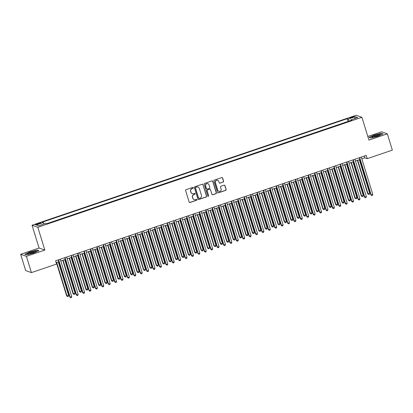 <?xml version="1.0" encoding="UTF-8"?>
<svg xmlns="http://www.w3.org/2000/svg" width="413" height="413" viewBox="0 0 413 413"><rect width="100%" height="100%" fill="white"/><g stroke="black" fill="none" stroke-linecap="round" stroke-linejoin="round"><path stroke-width="0.62" d="M193.299 187.734A0.475 0.459 109.6 0 0 192.721 187.435L186.041 189.701A0.676 0.656 109.6 0 0 185.607 190.558L189.149 202.065A0.676 0.656 109.6 0 0 189.975 202.494L196.655 200.228A0.475 0.459 109.6 0 0 196.676 199.329A0.475 0.459 109.6 0 0 196.381 199.329L195.514 199.624A2.163 2.101 109.6 0 1 192.876 198.261L192.582 197.3A2.163 2.101 109.6 0 1 193.96 194.569L194.828 194.28A0.475 0.459 109.6 0 0 194.848 193.382A0.475 0.459 109.6 0 0 194.549 193.382L193.687 193.676A2.163 2.101 109.6 0 1 191.043 192.313L190.749 191.353A2.163 2.101 109.6 0 1 192.133 188.622L192.995 188.333A0.475 0.459 109.6 0 0 193.299 187.734M192.257 193.64A2.163 2.101 109.6 0 1 190.889 192.257L190.594 191.296A2.163 2.101 109.6 0 1 191.978 188.571L192.84 188.276A0.475 0.459 109.6 0 0 192.938 187.419M189.479 202.458A0.676 0.656 109.6 0 0 189.82 202.437L196.5 200.171A0.475 0.459 109.6 0 0 196.598 199.309M194.084 199.587A2.163 2.101 109.6 0 1 192.721 198.204L192.422 197.244A2.163 2.101 109.6 0 1 193.805 194.518L194.673 194.224A0.475 0.459 109.6 0 0 194.766 193.367M351.406 117.122A2.204 0.32 -17.1 0 0 349.801 117.948A2.204 0.32 -17.1 0 0 352.403 117.478A2.204 0.32 -17.1 0 0 354.013 116.652A2.204 0.32 -17.1 0 0 351.406 117.122M223.17 182.081A0.676 0.656 109.6 0 0 223.603 181.23L222.607 177.998A0.676 0.656 109.6 0 0 221.781 177.575L214.362 180.094A0.676 0.656 109.6 0 0 213.934 180.946L217.475 192.453A0.676 0.656 109.6 0 0 218.296 192.881L225.715 190.362A0.676 0.656 109.6 0 0 226.148 189.51L224.951 185.607A0.676 0.656 109.6 0 0 224.125 185.184L220.95 186.263A0.676 0.656 109.6 0 0 220.516 187.115L221.11 189.051A1.807 1.755 109.6 0 1 218.823 191.322A1.807 1.755 109.6 0 1 217.749 190.192L215.416 182.613A1.807 1.755 109.6 0 1 217.708 180.336A1.807 1.755 109.6 0 1 218.782 181.472L219.169 182.732A0.676 0.656 109.6 0 0 219.995 183.16L223.015 182.025A0.676 0.656 109.6 0 0 223.443 181.173L222.452 177.946A0.676 0.656 109.6 0 0 222.127 177.554M368.928 140.1L387.337 133.853L392.35 150.136L367.209 158.669L366.207 155.412L55.569 260.825L56.571 264.083L31.429 272.616L26.422 256.328L44.836 250.082L37.82 227.279L361.912 117.297L368.928 140.1M203.057 184.637A0.676 0.656 109.6 0 0 202.231 184.208L194.812 186.728A0.676 0.656 109.6 0 0 194.378 187.579L197.92 199.092A0.676 0.656 109.6 0 0 198.746 199.515L206.164 196.996A0.676 0.656 109.6 0 0 206.598 196.144L202.902 184.58A0.676 0.656 109.6 0 0 202.576 184.188M204.59 183.408L212.008 180.894A0.676 0.656 109.6 0 1 212.834 181.317L216.371 192.83A0.676 0.656 109.6 0 1 215.942 193.682L212.767 194.76A0.676 0.656 109.6 0 1 211.941 194.332L210.506 189.665A0.676 0.656 109.6 0 0 209.68 189.237L207.574 189.954A0.676 0.656 109.6 0 0 207.14 190.806L208.637 195.664A0.475 0.459 109.6 0 1 208.038 196.263A0.475 0.459 109.6 0 1 207.754 195.963L204.156 184.26A0.676 0.656 109.6 0 1 204.59 183.408M37.841 224.213L39.25 223.738A2.137 0.315 -17.1 0 0 40.81 222.937A2.137 0.315 -17.1 0 0 38.285 223.392L36.876 223.872A2.137 0.315 -17.1 0 0 35.317 224.672A2.137 0.315 -17.1 0 0 37.841 224.213M37.82 227.279L32.049 225.224L356.14 115.248L361.912 117.297M348.19 121.53L347.142 118.722L42.265 222.184L43.355 222.571L44.067 223.975M347.142 118.722L348.231 119.109L355.278 116.719L357.648 117.566L350.606 119.956L351.695 120.343L46.819 223.805L45.729 223.412L38.683 225.803L36.313 224.961L43.355 222.571M347.983 121.458L46.612 223.727M44.836 250.082L39.065 248.027L20.65 254.279L26.422 256.328M20.65 254.279L25.663 270.561L31.429 272.616M387.337 133.853L381.571 131.799L367.807 136.471M39.065 248.027L32.049 225.224M361.845 158.866L364.87 157.838L367.209 158.669M56.116 262.611L58.894 261.672M60.809 261.021L65.3 259.498M67.216 258.848L71.702 257.325M73.617 256.674L78.109 255.151M80.024 254.501L84.515 252.978M86.431 252.328L90.917 250.805M92.832 250.154L97.323 248.626M99.239 247.981L103.73 246.453M105.645 245.807L110.132 244.279M112.047 243.634L116.538 242.106M118.454 241.46L122.945 239.932M124.86 239.282L129.346 237.759M131.262 237.108L135.753 235.586M137.668 234.935L142.16 233.412M144.075 232.762L148.561 231.239M150.477 230.588L154.968 229.065M156.883 228.415L161.375 226.892M163.29 226.241L167.776 224.718M169.691 224.068L174.183 222.545M176.098 221.895L180.589 220.372M182.505 219.721L186.991 218.198M188.911 217.548L193.398 216.025M195.313 215.374L199.804 213.851M201.72 213.201L206.206 211.678M208.126 211.028L212.612 209.505M214.528 208.854L219.019 207.331M220.934 206.681L225.421 205.158M227.341 204.507L231.827 202.984M233.743 202.334L238.234 200.811M240.149 200.16L244.635 198.638M246.556 197.987L251.042 196.464M252.957 195.814L257.449 194.291M259.364 193.64L263.85 192.117M265.771 191.467L270.257 189.944M272.172 189.293L276.664 187.77M278.579 187.12L283.07 185.597M284.985 184.947L289.472 183.424M291.387 182.773L295.878 181.25M297.794 180.6L302.285 179.077M304.2 178.426L308.687 176.903M310.602 176.253L315.093 174.73M317.008 174.079L321.5 172.557M323.415 171.906L327.901 170.383M329.817 169.733L334.308 168.21M336.223 167.559L340.715 166.036M342.63 165.386L347.116 163.863M349.031 163.212L353.523 161.689M355.438 161.039L359.93 159.516M364.323 156.052L364.87 157.838M350.606 119.956L350.658 120.694M349.269 121.164L348.231 119.109M355.278 116.719L354.715 118.562M33.598 253.097L38.91 250.691L37.175 250.071L30.123 251.858L24.811 254.263L26.551 254.883L33.598 253.097M381.442 133.244L374.39 135.03L369.077 137.436L370.817 138.056L377.864 136.269L383.176 133.864L381.524 133.523M37.258 250.35L37.175 250.071M198.245 199.479A0.676 0.656 109.6 0 0 198.591 199.458L206.01 196.944A0.676 0.656 109.6 0 0 206.443 196.092L202.902 184.58M195.777 187.388A0.475 0.459 109.6 0 0 195.478 187.982L198.586 198.085A0.475 0.459 109.6 0 0 199.164 198.385L200.073 198.075A2.163 2.101 109.6 0 0 201.456 195.349L199.334 188.442A2.163 2.101 109.6 0 0 196.691 187.079L195.623 187.332A0.475 0.459 109.6 0 0 195.323 187.93L195.478 187.982M198.792 198.348A0.475 0.459 109.6 0 1 198.431 198.034L195.323 187.93M197.966 187.058A2.163 2.101 109.6 0 0 196.536 187.022L196.691 187.079M195.623 187.332L196.536 187.022M212.267 194.724A0.676 0.656 109.6 0 0 212.612 194.704L215.787 193.625A0.676 0.656 109.6 0 0 216.216 192.773L212.674 181.261A0.676 0.656 109.6 0 0 212.349 180.873M210.021 189.216A0.676 0.656 109.6 0 0 209.525 189.185L207.419 189.897A0.676 0.656 109.6 0 0 206.985 190.749L208.637 195.664M207.961 196.227A0.475 0.459 109.6 0 0 208.482 195.612M209.014 184.823A1.807 1.755 109.6 0 0 206.118 184.11A1.807 1.755 109.6 0 0 205.653 185.964L206.474 188.633A0.676 0.656 109.6 0 0 207.3 189.056L209.406 188.343A0.676 0.656 109.6 0 0 209.835 187.492L209.014 184.823M207.863 183.661A1.807 1.755 109.6 0 0 205.493 185.907L205.653 185.964M206.799 189.025A0.676 0.656 109.6 0 1 206.314 188.576L205.493 185.907M219.494 183.124A0.676 0.656 109.6 0 0 219.84 183.104L223.015 182.025M217.625 180.311A1.807 1.755 109.6 0 0 215.261 182.556L215.416 182.613M218.745 191.291A1.807 1.755 109.6 0 1 217.594 190.135L215.261 182.556M217.801 192.845A0.676 0.656 109.6 0 0 218.141 192.825L225.56 190.31A0.676 0.656 109.6 0 0 225.994 189.453L224.796 185.556A0.676 0.656 109.6 0 0 224.465 185.163M56.38 262.523L66.638 295.863L68.625 295.46L58.295 261.873M56.695 262.415L67.025 296.002L67.649 296.642L66.638 295.863M68.625 295.46L68.29 296.426L67.649 296.642M58.347 259.885L69.756 296.973L70.143 297.112L58.661 259.777M71.743 296.57L71.408 297.536L70.768 297.752L70.143 297.112L71.743 296.57L60.262 259.235M70.768 297.752L69.756 296.973M30.887 252.245A4.481 0.656 -17.1 0 0 27.816 254.041A4.481 0.656 -17.1 0 0 32.916 252.968A4.481 0.656 -17.1 0 0 36.091 251.496A4.481 0.656 -17.1 0 0 30.887 252.245M35.095 252.106A3.392 0.496 -17.1 0 0 31.316 252.926A3.392 0.496 -17.1 0 0 28.977 253.985M26.577 254.878L25.069 254.341L30.216 252.007L37.046 250.278L38.6 250.83M372.056 136.822A4.481 0.656 -17.1 0 0 372.082 137.214A4.481 0.656 -17.1 0 0 376.207 136.45A4.481 0.656 -17.1 0 0 380.28 134.736A4.481 0.656 -17.1 0 0 380.358 134.669A4.481 0.656 -17.1 0 0 377.224 134.798A4.481 0.656 -17.1 0 0 372.056 136.822M370.843 138.05L369.336 137.514L374.483 135.18L381.313 133.451L382.872 134.003M379.361 135.278A3.392 0.496 -17.1 0 0 376.207 135.903A3.392 0.496 -17.1 0 0 373.244 137.157M62.786 260.35L73.039 293.689L75.032 293.287L64.702 259.7M63.096 260.242L73.431 293.829L74.056 294.469L73.039 293.689M75.032 293.287L74.696 294.252L74.056 294.469M69.188 258.177L79.446 291.516L81.438 291.113L71.103 257.526M69.503 258.068L79.838 291.655L80.458 292.296L79.446 291.516M81.438 291.113L81.098 292.079L80.458 292.296M75.594 256.003L85.852 289.343L87.84 288.94L77.51 255.353M75.909 255.895L86.24 289.482L86.864 290.122L85.852 289.343M87.84 288.94L87.504 289.905L86.864 290.122M82.001 253.83L92.254 287.169L94.247 286.767L83.916 253.179M82.311 253.721L92.646 287.309L93.271 287.949L92.254 287.169M94.247 286.767L93.911 287.732L93.271 287.949M64.748 257.712L76.157 294.799L76.55 294.939L65.063 257.604M78.15 294.397L77.814 295.362L77.174 295.579L76.55 294.939L78.15 294.397L66.663 257.062M77.174 295.579L76.157 294.799M71.155 255.539L82.564 292.626L82.956 292.765L71.47 255.43M84.557 292.223L84.221 293.189L83.581 293.406L82.956 292.765L84.557 292.223L73.07 254.888M83.581 293.406L82.564 292.626M77.561 253.365L88.971 290.453L89.358 290.592L77.876 253.257M90.958 290.05L90.623 291.015L89.982 291.232L89.358 290.592L90.958 290.05L79.477 252.715M89.982 291.232L88.971 290.453M83.963 251.192L95.372 288.279L95.764 288.419L84.278 251.083M97.365 287.876L97.029 288.842L96.389 289.059L95.764 288.419L97.365 287.876L85.878 250.541M96.389 289.059L95.372 288.279M88.403 251.656L98.661 284.996L100.653 284.593L90.318 251.006M88.718 251.548L99.053 285.135L99.672 285.775L98.661 284.996M100.653 284.593L100.313 285.559L99.672 285.775M90.37 249.018L101.779 286.106L102.171 286.245L90.684 248.91M103.771 285.703L103.436 286.668L102.796 286.885L102.171 286.245L103.771 285.703L92.285 248.368M102.796 286.885L101.779 286.106M94.809 249.483L105.067 282.822L107.055 282.42L96.725 248.832M95.124 249.375L105.454 282.962L106.079 283.602L105.067 282.822M107.055 282.42L106.719 283.385L106.079 283.602M96.776 246.845L108.185 283.932L108.573 284.072L97.091 246.737M110.178 283.53L109.837 284.495L109.197 284.712L108.573 284.072L110.178 283.53L98.692 246.194M109.197 284.712L108.185 283.932M101.216 247.31L111.469 280.649L113.461 280.246L103.131 246.659M101.526 247.201L111.861 280.788L112.486 281.429L111.469 280.649M113.461 280.246L113.126 281.212L112.486 281.429M103.178 244.672L114.587 281.759L114.979 281.898L103.493 244.563M116.58 281.351L116.244 282.322L115.604 282.538L114.979 281.898L116.58 281.351L105.093 244.021M115.604 282.538L114.587 281.759M107.617 245.136L117.875 278.476L119.868 278.073L109.533 244.486M107.932 245.028L118.268 278.615L118.887 279.255L117.875 278.476M119.868 278.073L119.527 279.038L118.887 279.255M109.584 242.498L120.994 279.586L121.386 279.725L109.899 242.39M122.986 279.178L122.651 280.148L122.011 280.365L121.386 279.725L122.986 279.178L111.5 241.848M122.011 280.365L120.994 279.586M114.024 242.963L124.282 276.302L126.27 275.899L115.939 242.312M114.339 242.854L124.669 276.442L125.294 277.082L124.282 276.302M126.27 275.899L125.934 276.865L125.294 277.082M115.991 240.325L127.4 277.412L127.787 277.551L116.306 240.216M129.393 277.004L129.052 277.975L128.412 278.192L127.787 277.551L129.393 277.004L117.906 239.674M128.412 278.192L127.4 277.412M120.431 240.789L130.684 274.129L132.676 273.726L122.346 240.139M120.741 240.681L131.076 274.268L131.701 274.908L130.684 274.129M132.676 273.726L132.341 274.691L131.701 274.908M122.393 238.151L133.807 275.239L134.194 275.378L122.707 238.043M135.794 274.831L135.459 275.801L134.819 276.018L134.194 275.378L135.794 274.831L124.308 237.501M134.819 276.018L133.807 275.239M126.832 238.616L137.09 271.955L139.083 271.553L128.748 237.965M127.147 238.507L137.483 272.095L138.102 272.735L137.09 271.955M139.083 271.553L138.742 272.518L138.102 272.735M128.799 235.978L140.208 273.065L140.601 273.205L129.114 235.869M142.201 272.657L141.865 273.628L141.225 273.845L140.601 273.205L142.201 272.657L130.714 235.327M141.225 273.845L140.208 273.065M133.239 236.442L143.497 269.782L143.884 269.921L145.484 269.374L135.154 235.792M133.554 236.334L143.884 269.921L144.509 270.561L143.497 269.782M145.484 269.374L145.149 270.345L144.509 270.561M135.206 233.804L146.615 270.892L147.002 271.031L135.521 233.696M148.608 270.484L148.267 271.455L147.627 271.671L147.002 271.031L148.608 270.484L137.121 233.154M147.627 271.671L146.615 270.892M139.646 234.269L149.898 267.609L150.291 267.748L151.891 267.201L141.561 233.619M139.955 234.161L150.291 267.748L150.915 268.388L149.898 267.609M151.891 267.201L151.556 268.171L150.915 268.388M141.607 231.631L153.022 268.718L153.409 268.858L141.922 231.523M155.009 268.311L154.674 269.281L154.034 269.498L153.409 268.858L155.009 268.311L143.523 230.981M154.034 269.498L153.022 268.718M146.047 232.096L156.305 265.435L156.697 265.574L158.298 265.027L147.962 231.445M146.362 231.987L156.697 265.574L157.317 266.215L156.305 265.435M158.298 265.027L157.957 265.998L157.317 266.215M148.014 229.458L159.423 266.545L159.816 266.684L148.329 229.349M161.416 266.137L161.08 267.108L160.44 267.325L159.816 266.684L161.416 266.137L149.929 228.807M160.44 267.325L159.423 266.545M152.454 229.922L162.712 263.262L163.099 263.401L164.699 262.854L154.369 229.272M152.769 229.814L163.099 263.401L163.724 264.041L162.712 263.262M164.699 262.854L164.364 263.824L163.724 264.041M154.421 227.284L165.83 264.372L166.217 264.511L154.736 227.176M167.823 263.964L167.482 264.934L166.842 265.151L166.217 264.511L167.823 263.964L156.336 226.634M166.842 265.151L165.83 264.372M158.86 227.749L169.113 261.088L169.506 261.228L171.106 260.68L160.776 227.098M159.17 227.64L169.506 261.228L170.13 261.868L169.113 261.088M171.106 260.68L170.77 261.651L170.13 261.868M160.822 225.106L172.236 262.198L172.624 262.338L161.137 225.002M174.224 261.79L173.888 262.761L173.248 262.978L172.624 262.338L174.224 261.79L162.737 224.46M173.248 262.978L172.236 262.198M165.262 225.575L175.52 258.915L175.912 259.054L177.513 258.507L167.177 224.925M165.577 225.467L175.912 259.054L176.532 259.694L175.52 258.915M177.513 258.507L177.177 259.478L176.532 259.694M167.229 222.932L178.638 260.025L179.03 260.164L167.544 222.829M180.631 259.617L180.295 260.588L179.655 260.804L179.03 260.164L180.631 259.617L169.144 222.287M179.655 260.804L178.638 260.025M171.669 223.402L181.926 256.741L182.314 256.881L183.914 256.334L173.584 222.752M171.984 223.294L182.314 256.881L182.938 257.521L181.926 256.741M183.914 256.334L183.579 257.304L182.938 257.521M173.636 220.759L185.045 257.851L185.432 257.991L173.95 220.656M187.037 257.444L186.697 258.414L186.056 258.631L185.432 257.991L187.037 257.444L175.551 220.114M186.056 258.631L185.045 257.851M178.075 221.229L188.328 254.568L188.72 254.707L190.321 254.16L179.991 220.578M178.385 221.12L188.72 254.707L189.345 255.348L188.328 254.568M190.321 254.16L189.985 255.131L189.345 255.348M180.037 218.585L191.451 255.678L191.839 255.812L180.352 218.482M193.439 255.27L193.103 256.241L192.463 256.458L191.839 255.812L193.439 255.27L181.952 217.94M192.463 256.458L191.451 255.678M184.477 219.055L194.735 252.395L195.127 252.534L196.727 251.987L186.392 218.405M184.792 218.947L195.127 252.534L195.747 253.174L194.735 252.395M196.727 251.987L196.392 252.957L195.747 253.174M186.444 216.412L197.853 253.505L198.245 253.639L186.759 216.309M199.846 253.097L199.51 254.067L198.87 254.284L198.245 253.639L199.846 253.097L188.359 215.762M198.87 254.284L197.853 253.505M190.883 216.877L201.141 250.221L201.529 250.361L203.129 249.813L192.799 216.231M191.198 216.773L201.529 250.361L202.153 251.001L201.141 250.221M203.129 249.813L202.793 250.784L202.153 251.001M192.85 214.239L204.259 251.331L204.647 251.465L193.165 214.135M206.252 250.923L205.911 251.894L205.271 252.111L204.647 251.465L206.252 250.923L194.766 213.588M205.271 252.111L204.259 251.331M197.29 214.703L207.543 248.048L207.935 248.187L209.536 247.64L199.205 214.058M197.605 214.6L207.935 248.187L208.56 248.827L207.543 248.048M209.536 247.64L209.2 248.611L208.56 248.827M199.252 212.065L210.666 249.158L211.053 249.292L199.567 211.962M212.654 248.75L212.318 249.72L211.678 249.937L211.053 249.292L212.654 248.75L201.167 211.415M211.678 249.937L210.666 249.158M203.692 212.53L213.949 245.874L214.342 246.014L215.942 245.467L205.607 211.884M204.007 212.427L214.342 246.014L214.961 246.654L213.949 245.874M215.942 245.467L215.607 246.437L214.961 246.654M205.659 209.892L217.068 246.984L217.46 247.119L205.973 209.789M219.06 246.576L218.725 247.547L218.085 247.764L217.46 247.119L219.06 246.576L207.574 209.241M218.085 247.764L217.068 246.984M210.098 210.356L220.356 243.701L220.743 243.835L222.344 243.293L212.014 209.711M210.413 210.253L220.743 243.835L221.368 244.481L220.356 243.701M222.344 243.293L222.008 244.264L221.368 244.481M212.065 207.718L223.474 244.811L223.861 244.945L212.38 207.615M225.467 244.403L225.126 245.374L224.486 245.59L223.861 244.945L225.467 244.403L213.98 207.068M224.486 245.59L223.474 244.811M216.505 208.183L226.758 241.528L228.75 241.12L218.42 207.532M216.82 208.08L227.15 241.662L227.775 242.307L226.758 241.528M228.75 241.12L228.415 242.09L227.775 242.307M218.467 205.545L229.881 242.632L230.268 242.772L218.782 205.442M231.869 242.23L231.533 243.2L230.893 243.417L230.268 242.772L231.869 242.23L220.382 204.894M230.893 243.417L229.881 242.632M222.906 206.01L233.164 239.354L235.157 238.946L224.822 205.359M223.221 205.906L233.557 239.488L234.176 240.134L233.164 239.354M235.157 238.946L234.821 239.917L234.176 240.134M224.873 203.372L236.282 240.459L236.675 240.598L225.188 203.268M238.275 240.056L237.94 241.027L237.299 241.244L236.675 240.598L238.275 240.056L226.789 202.721M237.299 241.244L236.282 240.459M229.313 203.836L239.571 237.181L241.559 236.773L231.228 203.186M229.628 203.733L239.958 237.315L240.583 237.96L239.571 237.181M241.559 236.773L241.223 237.743L240.583 237.96M231.28 201.198L242.689 238.286L243.076 238.425L231.595 201.095M244.682 237.883L244.341 238.853L243.701 239.07L243.076 238.425L244.682 237.883L233.195 200.548M243.701 239.07L242.689 238.286M235.72 201.663L245.972 235.007L247.965 234.599L237.635 201.012M236.035 201.559L246.365 235.142L246.989 235.787L245.972 235.007M247.965 234.599L247.63 235.57L246.989 235.787M237.681 199.025L249.096 236.112L249.483 236.251L237.996 198.921M251.083 235.709L250.748 236.68L250.108 236.897L249.483 236.251L251.083 235.709L239.597 198.374M250.108 236.897L249.096 236.112M242.121 199.489L252.379 232.834L254.372 232.426L244.037 198.839M242.436 199.386L252.771 232.968L253.391 233.613L252.379 232.834M254.372 232.426L254.036 233.397L253.391 233.613M244.088 196.851L255.497 233.939L255.89 234.078L244.403 196.748M257.49 233.536L257.154 234.507L256.514 234.723L255.89 234.078L257.49 233.536L246.003 196.201M256.514 234.723L255.497 233.939M248.528 197.316L258.786 230.655L260.773 230.253L250.443 196.665M248.843 197.213L259.173 230.795L259.798 231.44L258.786 230.655M260.773 230.253L260.438 231.223L259.798 231.44M250.495 194.678L261.904 231.765L262.291 231.905L250.81 194.575M263.897 231.363L263.556 232.333L262.916 232.55L262.291 231.905L263.897 231.363L252.41 194.027M262.916 232.55L261.904 231.765M254.935 195.142L265.187 228.482L267.18 228.079L256.85 194.492M255.249 195.039L265.58 228.621L266.204 229.267L265.187 228.482M267.18 228.079L266.844 229.05L266.204 229.267M256.896 192.504L268.311 229.592L268.698 229.731L257.211 192.401M270.298 229.189L269.963 230.16L269.322 230.377L268.698 229.731L270.298 229.189L258.817 191.854M269.322 230.377L268.311 229.592M261.336 192.969L271.594 226.309L273.587 225.906L263.251 192.319M261.651 192.866L271.986 226.448L272.606 227.093L271.594 226.309M273.587 225.906L273.251 226.876L272.606 227.093M263.303 190.331L274.712 227.418L275.104 227.558L263.618 190.223M276.705 227.016L276.369 227.986L275.729 228.203L275.104 227.558L276.705 227.016L265.218 189.681M275.729 228.203L274.712 227.418M267.743 190.796L278.001 224.135L279.988 223.732L269.658 190.145M268.058 190.692L278.388 224.274L279.012 224.92L278.001 224.135M279.988 223.732L279.653 224.703L279.012 224.92M269.71 188.158L281.119 225.245L281.506 225.384L270.025 188.049M283.111 224.842L282.771 225.808L282.131 226.03L281.506 225.384L283.111 224.842L271.625 187.507M282.131 226.03L281.119 225.245M274.149 188.622L284.402 221.962L286.395 221.559L276.065 187.972M274.464 188.519L284.794 222.101L285.419 222.746L284.402 221.962M286.395 221.559L286.059 222.53L285.419 222.746M276.111 185.984L287.525 223.072L287.913 223.211L276.426 185.876M289.513 222.669L289.177 223.634L288.537 223.856L287.913 223.211L289.513 222.669L278.032 185.334M288.537 223.856L287.525 223.072M280.551 186.449L290.809 219.788L292.802 219.386L282.466 185.798M280.866 186.346L291.201 219.928L291.826 220.573L290.809 219.788M292.802 219.386L292.466 220.356L291.826 220.573M282.518 183.811L293.927 220.898L294.319 221.038L282.833 183.702M295.92 220.496L295.584 221.461L294.944 221.683L294.319 221.038L295.92 220.496L284.433 183.16M294.944 221.683L293.927 220.898M286.958 184.275L297.215 217.615L299.203 217.212L288.873 183.625M287.272 184.172L297.603 217.754L298.227 218.4L297.215 217.615M299.203 217.212L298.867 218.183L298.227 218.4M288.924 181.637L300.334 218.725L300.721 218.864L289.239 181.529M302.326 218.322L301.986 219.288L301.345 219.509L300.721 218.864L302.326 218.322L290.84 180.987M301.345 219.509L300.334 218.725M293.364 182.102L303.617 215.441L305.61 215.039L295.28 181.452M293.679 181.994L304.009 215.581L304.634 216.226L303.617 215.441M305.61 215.039L305.274 216.009L304.634 216.226M295.326 179.464L306.74 216.551L307.127 216.691L295.641 179.356M308.728 216.149L308.392 217.114L307.752 217.336L307.127 216.691L308.728 216.149L297.246 178.814M307.752 217.336L306.74 216.551M299.766 179.929L310.024 213.268L312.016 212.865L301.681 179.278M300.081 179.82L310.416 213.407L311.041 214.053L310.024 213.268M312.016 212.865L311.681 213.831L311.041 214.053M301.733 177.291L313.142 214.378L313.534 214.517L302.048 177.182M315.134 213.975L314.799 214.941L314.159 215.158L313.534 214.517L315.134 213.975L303.648 176.64M314.159 215.158L313.142 214.378M306.172 177.755L316.43 211.095L318.418 210.692L308.088 177.105M306.487 177.647L316.817 211.234L317.442 211.879L316.43 211.095M318.418 210.692L318.082 211.657L317.442 211.879M308.139 175.117L319.548 212.205L319.936 212.344L308.454 175.009M321.541 211.802L321.2 212.767L320.56 212.984L319.936 212.344L321.541 211.802L310.055 174.467M320.56 212.984L319.548 212.205M312.579 175.582L322.832 208.921L324.825 208.519L314.494 174.931M312.894 175.473L323.224 209.061L323.849 209.706L322.832 208.921M324.825 208.519L324.489 209.484L323.849 209.706M314.541 172.944L325.955 210.031L326.342 210.171L314.856 172.835M327.943 209.628L327.607 210.594L326.967 210.811L326.342 210.171L327.943 209.628L316.461 172.293M326.967 210.811L325.955 210.031M318.981 173.408L329.238 206.748L331.231 206.345L320.896 172.758M319.295 173.3L329.631 206.887L330.255 207.532L329.238 206.748M331.231 206.345L330.896 207.311L330.255 207.532M320.947 170.77L332.357 207.858L332.749 207.997L321.262 170.662M334.349 207.455L334.014 208.42L333.374 208.637L332.749 207.997L334.349 207.455L322.863 170.12M333.374 208.637L332.357 207.858M325.387 171.235L335.645 204.574L337.638 204.172L327.303 170.584M325.702 171.127L336.032 204.714L336.657 205.359L335.645 204.574M337.638 204.172L337.297 205.137L336.657 205.359M327.354 168.597L338.763 205.684L339.15 205.824L327.669 168.489M340.756 205.282L340.415 206.247L339.775 206.464L339.15 205.824L340.756 205.282L329.269 167.946M339.775 206.464L338.763 205.684M331.794 169.062L342.047 202.401L344.039 201.998L333.709 168.411M332.109 168.953L342.439 202.54L343.064 203.181L342.047 202.401M344.039 201.998L343.704 202.964L343.064 203.181M333.756 166.424L345.17 203.511L345.557 203.65L334.071 166.315M347.157 203.108L346.822 204.074L346.182 204.29L345.557 203.65L347.157 203.108L335.676 165.773M346.182 204.29L345.17 203.511M338.195 166.888L348.453 200.228L350.446 199.825L340.111 166.238M338.51 166.78L348.846 200.367L349.47 201.007L348.453 200.228M350.446 199.825L350.11 200.79L349.47 201.007M340.162 164.25L351.571 201.338L351.964 201.477L340.477 164.142M353.564 200.935L353.229 201.9L352.588 202.117L351.964 201.477L353.564 200.935L342.078 163.6M352.588 202.117L351.571 201.338M344.602 164.715L354.86 198.054L356.853 197.651L346.517 164.064M344.917 164.606L355.247 198.194L355.872 198.834L354.86 198.054M356.853 197.651L356.512 198.617L355.872 198.834M346.569 162.077L357.978 199.164L358.37 199.303L346.884 161.968M359.971 198.761L359.63 199.727L358.99 199.944L358.37 199.303L359.971 198.761L348.484 161.426M358.99 199.944L357.978 199.164M351.009 162.541L361.267 195.881L363.254 195.478L352.924 161.891M351.324 162.433L361.654 196.02L362.278 196.66L361.267 195.881M363.254 195.478L362.919 196.443L362.278 196.66M352.976 159.903L364.385 196.991L364.772 197.13L353.285 159.795M366.372 196.588L366.037 197.553L365.397 197.77L364.772 197.13L366.372 196.588L354.891 159.253M365.397 197.77L364.385 196.991M357.41 160.368L367.668 193.707L369.661 193.305L359.325 159.717M357.725 160.259L368.06 193.847L368.685 194.487L367.668 193.707M369.661 193.305L369.325 194.27L368.685 194.487M359.377 157.73L370.786 194.817L371.179 194.957L359.692 157.621M372.779 194.415L372.443 195.38L371.803 195.597L371.179 194.957L372.779 194.415L361.292 157.079M371.803 195.597L370.786 194.817M37.056 224.455L36.876 223.872M38.471 224.001L38.285 223.392"/></g></svg>
